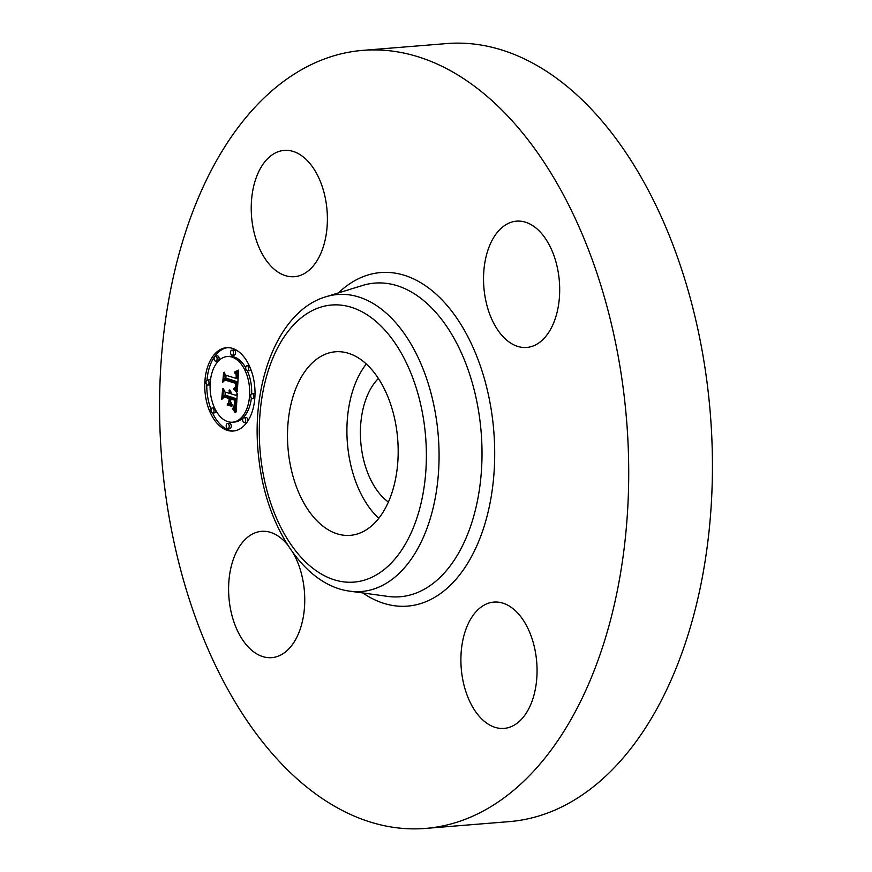 <?xml version="1.0" encoding="UTF-8"?>
<svg xmlns="http://www.w3.org/2000/svg" width="872" height="872" viewBox="0 0 872 872"><rect width="100%" height="100%" fill="white"/><g stroke="black" fill="none" stroke-linecap="round" stroke-linejoin="round"><path stroke-width="1.31" d="M378.808 518.306A92.083 55.034 85.4 0 1 366.284 363.995M388.411 502.065A69.607 41.605 85.4 0 1 361.139 445.799A69.607 41.605 85.4 0 1 378.372 378.481M362.567 50.391L446.279 43.6A390.285 233.238 85.4 0 1 708.326 393.043A390.285 233.238 85.4 0 1 509.433 821.609L425.721 828.4A390.285 233.238 85.4 0 1 163.674 478.957A390.285 233.238 85.4 0 1 362.567 50.391A390.285 233.238 85.4 0 1 624.614 399.845A390.285 233.238 85.4 0 1 425.721 828.4M353.193 534.972A92.083 55.034 85.4 0 1 350.282 535.343A92.083 55.034 85.4 0 1 288.207 450.453A92.083 55.034 85.4 0 1 332.483 352.157A92.083 55.034 85.4 0 1 335.382 351.787A92.083 55.034 85.4 0 1 397.469 436.665A92.083 55.034 85.4 0 1 353.193 534.972M293.036 552.804A63.362 37.867 85.4 0 1 304.088 588.066A63.362 37.867 85.4 0 1 271.802 657.641A63.362 37.867 85.4 0 1 229.26 600.906A63.362 37.867 85.4 0 1 261.546 531.342A63.362 37.867 85.4 0 1 287.738 545.022M506.109 728.142A63.362 37.867 85.4 0 1 504.103 728.393A63.362 37.867 85.4 0 1 461.386 669.99A63.362 37.867 85.4 0 1 491.852 602.345A63.362 37.867 85.4 0 1 493.857 602.094A63.362 37.867 85.4 0 1 536.574 660.496A63.362 37.867 85.4 0 1 506.109 728.142M559.028 277.885A63.362 37.867 85.4 0 1 526.743 347.459A63.362 37.867 85.4 0 1 484.2 290.725A63.362 37.867 85.4 0 1 516.486 221.161A63.362 37.867 85.4 0 1 559.028 277.885M296.436 276.446A63.362 37.867 85.4 0 1 294.431 276.697A63.362 37.867 85.4 0 1 251.725 218.294A63.362 37.867 85.4 0 1 282.179 150.649A63.362 37.867 85.4 0 1 284.185 150.398A63.362 37.867 85.4 0 1 326.902 208.8A63.362 37.867 85.4 0 1 296.436 276.446M227.439 430.387A41.812 24.994 85.4 0 1 204.746 386.547A41.812 24.994 85.4 0 1 226.502 347.688A41.812 24.994 85.4 0 1 232.323 348.342A41.812 24.994 85.4 0 1 255.016 392.182A41.812 24.994 85.4 0 1 233.26 431.041A41.812 24.994 85.4 0 1 227.439 430.387M227.963 421.688A32.951 19.685 85.4 0 1 210.076 387.146A32.951 19.685 85.4 0 1 227.21 356.528A32.951 19.685 85.4 0 1 231.799 357.04A32.951 19.685 85.4 0 1 249.686 391.583A32.951 19.685 85.4 0 1 232.552 422.201A32.951 19.685 85.4 0 1 227.963 421.688M237.217 391.474L234.208 388.051L236.399 386.503L236.912 382.459L225.074 378.644L223.755 380.388L224.235 372.202L225.368 375.102L236.247 378.415L236.127 374.568L234.819 372.638L236.377 374.361L237.064 378.666L237.042 373.957L234.993 371.712L238.536 370.142L237.38 391.463M236.421 392.269L233.696 388.563L236.759 392.237M235.309 387.015L235.941 383.429L224.954 380.061L222.731 382.285L223.592 372.802L223.079 381.391L224.9 379.494L236.29 382.972L235.56 387.005M236.159 411.911L233.053 407.976L235.309 405.742L236.007 399.038L230.884 397.479L230.818 398.569L235.331 399.943L234.993 404.761L233.772 407.06L235.015 400.303L230.797 399.016L230.633 401.73L232.312 405.153L227.734 403.758L229.728 401.305L229.968 397.196L224.453 395.517L222.894 397.381L223.417 388.574L224.671 391.931L229.369 393.37L229.129 390.482L230.175 393.61L229.761 389.871L231.102 393.893L235.713 395.299L237.271 393.305L236.159 411.911M235.08 412.467L232.432 408.499L235.429 412.445M227.123 404.913L231.854 406.352L227.123 404.913L228.355 404.815M228.955 398.46L224.278 397.033L221.706 399.463L222.643 388.727L222.066 398.548L224.169 396.542L229.282 398.101L228.737 402.134L229.26 398.439M252.095 398.668A2.54 1.515 85.4 0 1 250.722 396.008A2.54 1.515 85.4 0 1 252.041 393.654A2.54 1.515 85.4 0 1 252.39 393.686A2.54 1.515 85.4 0 1 253.774 396.346A2.54 1.515 85.4 0 1 252.455 398.7A2.54 1.515 85.4 0 1 252.095 398.668M227.559 428.523A2.54 1.515 85.4 0 1 226.175 425.863A2.54 1.515 85.4 0 1 227.494 423.509A2.54 1.515 85.4 0 1 227.854 423.552A2.54 1.515 85.4 0 1 229.227 426.212A2.54 1.515 85.4 0 1 227.908 428.566A2.54 1.515 85.4 0 1 227.559 428.523M244.007 422.604A2.54 1.515 85.4 0 1 242.634 419.944A2.54 1.515 85.4 0 1 243.953 417.59A2.54 1.515 85.4 0 1 244.302 417.623A2.54 1.515 85.4 0 1 245.675 420.282A2.54 1.515 85.4 0 1 244.356 422.637A2.54 1.515 85.4 0 1 244.007 422.604M207.373 385.043A2.54 1.515 85.4 0 1 205.988 382.383A2.54 1.515 85.4 0 1 207.307 380.029A2.54 1.515 85.4 0 1 207.667 380.061A2.54 1.515 85.4 0 1 209.04 382.721A2.54 1.515 85.4 0 1 207.721 385.075A2.54 1.515 85.4 0 1 207.373 385.043M212.376 412.968A2.54 1.515 85.4 0 1 211.002 410.309A2.54 1.515 85.4 0 1 212.321 407.954A2.54 1.515 85.4 0 1 212.67 407.998A2.54 1.515 85.4 0 1 214.054 410.647A2.54 1.515 85.4 0 1 212.735 413.001A2.54 1.515 85.4 0 1 212.376 412.968M232.203 350.206A2.54 1.515 85.4 0 1 233.587 352.855A2.54 1.515 85.4 0 1 232.268 355.22A2.54 1.515 85.4 0 1 231.908 355.177A2.54 1.515 85.4 0 1 230.535 352.517A2.54 1.515 85.4 0 1 231.854 350.163A2.54 1.515 85.4 0 1 232.203 350.206M247.386 365.76A2.54 1.515 85.4 0 1 248.76 368.42A2.54 1.515 85.4 0 1 247.441 370.774A2.54 1.515 85.4 0 1 247.092 370.731A2.54 1.515 85.4 0 1 245.708 368.082A2.54 1.515 85.4 0 1 247.027 365.717A2.54 1.515 85.4 0 1 247.386 365.76M215.755 356.125A2.54 1.515 85.4 0 1 217.128 358.784A2.54 1.515 85.4 0 1 215.809 361.139A2.54 1.515 85.4 0 1 215.46 361.095A2.54 1.515 85.4 0 1 214.087 358.447A2.54 1.515 85.4 0 1 215.406 356.092A2.54 1.515 85.4 0 1 215.755 356.125M225.031 395.474L225.227 392.106M231.974 397.392L226.48 395.354L224.453 395.517M231.865 404.237L229.75 403.594L230.873 402.221M236.955 398.548L230.884 397.479M236.334 409.099L235.08 407.813L236.454 406.93M235.713 395.299L237.151 395.18M230.045 391.147L230.633 391.103M230.121 391.463L230.742 391.408M230.175 391.779L230.84 391.724M230.219 392.095L230.927 392.04M230.241 392.422L230.993 392.356M230.241 392.749L231.036 392.683M230.23 393.076L231.069 393.01M230.208 393.348L231.091 393.283M230.175 393.61L231.091 393.534M229.968 397.196L231.996 397.033M229.728 401.305L230.666 401.229M227.734 403.758L229.75 403.594M230.797 399.016L231.974 398.918M236.007 399.038L236.933 398.962M235.952 399.692L236.89 399.616M235.843 401.436L236.792 401.349M235.789 402.461L236.726 402.384M235.756 402.984L236.694 402.908M235.713 403.485L236.672 403.409M235.658 403.943L236.639 403.867M235.604 404.379L236.617 404.292M235.538 404.772L236.595 404.684M235.473 405.131L236.574 405.044M235.396 405.458L236.552 405.36M235.309 405.742L236.53 405.644M235.222 406.003L236.519 405.894M235.124 406.221L236.508 406.112M235.004 406.428L236.497 406.308M234.873 406.625L236.486 406.494M234.721 406.81L236.476 406.668M234.546 406.995L236.465 406.843M234.35 407.17L236.377 407.006M234.132 407.344L236.159 407.18M233.892 407.507L235.92 407.344M233.642 407.671L235.658 407.507M233.358 407.824L235.386 407.66M233.053 407.976L235.08 407.813M234.045 408.979L236.072 408.815M234.208 409.153L236.236 408.99M234.361 409.328L236.323 409.164M234.503 409.48L236.312 409.328M234.742 409.764L236.301 409.644M234.95 410.036L236.279 409.927M235.168 410.341L236.258 410.254M235.287 410.527L236.247 410.45M235.418 410.723L236.236 410.658M235.549 410.93L236.225 410.876M238.405 372.497L237.01 371.548L238.492 370.916M225.881 378.579L226.066 375.309M237.893 381.958L227.091 378.47L225.074 378.644M237.5 389.097L236.236 387.887L237.598 387.299L235.658 387.419M237.762 370.535L238.514 370.469M237.391 370.709L238.503 370.611M237.02 370.862L238.503 370.742M236.661 371.003L238.492 370.862M236.312 371.134L238.339 370.971M235.974 371.243L238.002 371.08M235.647 371.341L237.664 371.178M235.32 371.428L237.348 371.265M234.993 371.712L237.01 371.548M235.255 371.821L237.271 371.657M235.495 371.952L237.522 371.788M235.723 372.082L237.751 371.919M235.941 372.235L237.969 372.072M236.138 372.399L238.165 372.235M236.312 372.584L238.339 372.42M236.476 372.78L238.394 372.617M236.617 372.976L238.383 372.835M236.748 373.205L238.372 373.063M236.857 373.434L238.361 373.314M236.955 373.685L238.35 373.565M237.042 373.957L238.329 373.848M237.108 374.252L238.318 374.153M237.173 374.568L238.296 374.48M237.217 374.906L238.274 374.818M237.239 375.265L238.263 375.189M237.26 375.658L238.241 375.57M237.271 376.061L238.22 375.985M237.26 376.486L238.187 376.41M237.239 376.944L238.165 376.868M237.217 377.271L238.154 377.195M237.184 377.609L238.132 377.532M237.151 377.958L238.111 377.881M237.119 378.306L238.089 378.23M237.064 378.666L238.078 378.579M234.546 372.987L235.276 372.922M234.764 373.085L235.418 373.031M234.96 373.194L235.549 373.14M235.146 373.314L235.691 373.271M236.912 382.459L237.871 382.383M236.901 382.786L237.849 382.71M236.901 383.113L237.827 383.037M236.89 383.44L237.816 383.364M236.879 383.767L237.794 383.691M236.857 384.094L237.784 384.018M236.824 384.476L237.762 384.399M236.792 384.835L237.74 384.759M236.748 385.173L237.718 385.086M236.694 385.478L237.707 385.402M236.639 385.773L237.685 385.686M236.563 386.045L237.675 385.947M236.486 386.285L237.664 386.187M236.399 386.503L237.653 386.405M236.301 386.699L237.642 386.59M236.203 386.874L237.631 386.765M236.083 387.026L237.62 386.906M235.952 387.179L237.62 387.037M235.811 387.299L237.609 387.157M235.484 387.517L237.5 387.353M235.287 387.604L237.315 387.441M235.091 387.68L237.108 387.517M234.862 387.746L236.89 387.582M234.633 387.789L236.661 387.626M234.383 387.833L236.41 387.669M234.208 388.051L236.236 387.887M234.405 388.214L236.432 388.051M234.601 388.389L236.628 388.225M234.786 388.563L236.813 388.4M234.96 388.727L236.988 388.563M235.135 388.901L237.162 388.738M235.298 389.076L237.326 388.901M235.462 389.239L237.478 389.076M235.604 389.413L237.5 389.261M235.745 389.577L237.489 389.435M235.887 389.751L237.478 389.62M233.576 388.999L234.121 388.956M233.99 389.403L234.535 389.359M232.257 408.826L232.802 408.783M223.079 381.391L223.668 381.347M224.954 380.061L226.371 379.952M222.066 398.548L222.731 398.493M224.278 397.033L225.456 396.934M212.583 413.001A41.812 24.994 -94.6 0 0 229.467 430.223A41.812 24.994 -94.6 0 0 234.274 430.932M227.516 347.634A41.812 24.994 -94.6 0 0 206.991 380.116M206.773 384.65A41.812 24.994 -94.6 0 0 211.079 409.491M245.73 367.722A32.951 19.685 -94.6 0 0 233.827 356.877A32.951 19.685 -94.6 0 0 229.238 356.365L227.21 356.528M232.552 422.201L234.568 422.037A32.951 19.685 -94.6 0 0 251.365 398.101M251.681 393.752A32.951 19.685 -94.6 0 0 247.288 370.774M255.016 393.915A2.54 1.515 -94.6 0 0 254.417 393.523A2.54 1.515 -94.6 0 0 254.068 393.49A2.54 1.515 -94.6 0 0 253.719 393.577M254.123 398.493A2.54 1.515 -94.6 0 0 254.471 398.537A2.54 1.515 -94.6 0 0 254.798 398.45M229.576 428.359A2.54 1.515 -94.6 0 0 229.935 428.403A2.54 1.515 -94.6 0 0 231.254 426.048A2.54 1.515 -94.6 0 0 229.87 423.389A2.54 1.515 -94.6 0 0 229.521 423.345A2.54 1.515 -94.6 0 0 229.183 423.443M246.035 422.44A2.54 1.515 -94.6 0 0 246.384 422.473A2.54 1.515 -94.6 0 0 247.703 420.119A2.54 1.515 -94.6 0 0 246.329 417.459A2.54 1.515 -94.6 0 0 245.969 417.426A2.54 1.515 -94.6 0 0 245.632 417.525M210.425 380.465A2.54 1.515 -94.6 0 0 209.694 379.898A2.54 1.515 -94.6 0 0 209.335 379.865A2.54 1.515 -94.6 0 0 208.997 379.952M209.389 384.879A2.54 1.515 -94.6 0 0 209.749 384.912A2.54 1.515 -94.6 0 0 210.108 384.814M214.403 412.805A2.54 1.515 -94.6 0 0 214.752 412.838A2.54 1.515 -94.6 0 0 216.06 410.843M233.936 355.013A2.54 1.515 -94.6 0 0 234.296 355.046A2.54 1.515 -94.6 0 0 235.604 352.691A2.54 1.515 -94.6 0 0 234.23 350.043A2.54 1.515 -94.6 0 0 233.881 349.999A2.54 1.515 -94.6 0 0 233.543 350.097M249.109 370.567A2.54 1.515 -94.6 0 0 249.468 370.611A2.54 1.515 -94.6 0 0 250.711 369.074M217.488 360.932A2.54 1.515 -94.6 0 0 217.837 360.975A2.54 1.515 -94.6 0 0 219.155 358.621A2.54 1.515 -94.6 0 0 217.782 355.961A2.54 1.515 -94.6 0 0 217.422 355.929A2.54 1.515 -94.6 0 0 217.084 356.016M325.921 296.774L362.512 285.482A157.341 94.034 85.4 0 1 480.363 423.999A157.341 94.034 85.4 0 1 387.757 596.404L349.814 591.162C303.947 585.483 265.971 526.143 258.788 458.138C249.795 384.901 278.048 310.596 325.921 296.774A148.97 89.031 85.4 0 1 437.504 427.923A148.97 89.031 85.4 0 1 349.814 591.162M338.434 292.905A167.326 99.997 85.4 0 1 492.953 422.44A167.326 99.997 85.4 0 1 362.785 592.949M260.761 457.647A138.986 83.069 85.4 0 1 327.196 305.582A138.986 83.069 85.4 0 1 424.915 429.471A138.986 83.069 85.4 0 1 358.479 581.537A138.986 83.069 85.4 0 1 260.761 457.647M233.271 408.183L235.287 408.02M233.478 408.401L235.505 408.238M233.674 408.597L235.702 408.434M233.87 408.794L235.898 408.63M254.068 393.49L252.041 393.654M254.471 398.537L252.455 398.7M229.521 423.345L227.494 423.509M229.935 428.403L227.908 428.566M245.969 417.426L243.953 417.59M246.384 422.473L244.356 422.637M209.335 379.865L207.307 380.029M209.749 384.912L207.721 385.075M214.349 407.791L212.321 407.954M214.752 412.838L212.735 413.001M234.296 355.046L232.268 355.22M233.881 349.999L231.854 350.163M249.468 370.611L247.441 370.774M249.054 365.553L247.027 365.717M217.837 360.975L215.809 361.139M217.422 355.929L215.406 356.092"/></g></svg>

